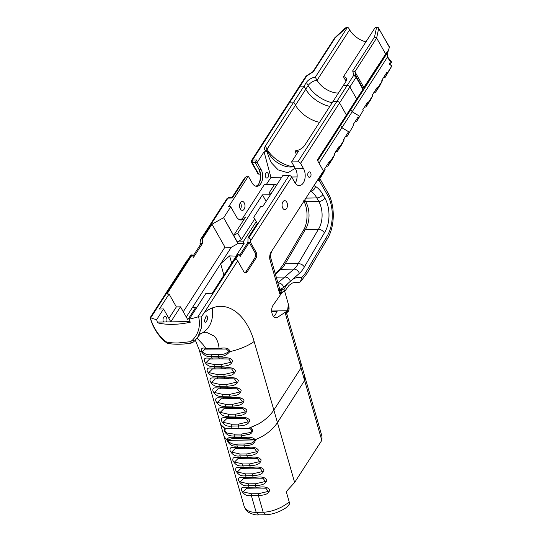 <?xml version="1.0" encoding="UTF-8"?>
<svg xmlns="http://www.w3.org/2000/svg" width="542" height="542" viewBox="0 0 542 542"><rect width="100%" height="100%" fill="white"/><g stroke="black" fill="none" stroke-linecap="round" stroke-linejoin="round"><path stroke-width="0.81" d="M345.932 27.798A1.64 0.827 65.1 0 0 345.633 27.825L346.501 27.635L335.288 37.73L313.459 71.564L305.566 76.774L299.218 86.618A2.188 1.294 32.8 0 0 299.177 86.686A2.188 1.294 32.8 0 1 299.218 86.618A2.188 1.294 32.8 0 1 300.139 86.198L304.021 86.131L305.776 89.227A24.647 14.614 -147.2 0 0 329.814 106.408A24.647 14.614 -147.2 0 1 305.776 89.227L295.485 105.175L293.73 102.079L304.021 86.131L305.776 89.227L308.141 85.555A24.647 14.614 -147.2 0 0 332.185 102.729M385.653 55.088L363.824 88.922L362.666 89.776L362.828 88.183L363.831 87.445L354.915 71.693L355.931 75.731A1.64 1.369 165.9 0 0 353.777 75.209L347.212 85.379L343.337 85.446L347.212 85.379A2.188 1.294 32.8 0 1 348.716 85.832A2.188 1.294 32.8 0 1 349.868 86.957L356.697 99.03L353.364 105.588L387.903 52.052L385.653 55.088L385.64 53.956L376.636 38.035L374.515 37.046L376.5 27.676L377.232 27.1L375.945 27.12A2.188 1.321 -91 0 0 375.071 27.696L343.452 76.713A7.649 4.085 -29.5 0 1 346.263 78.109A7.649 4.085 -29.5 0 1 345.708 81.774L304.638 145.439A7.649 4.085 -29.5 0 1 295.729 150.69L295.363 151.252L298.507 151.198L291.589 161.922L297.91 161.807A2.188 1.294 32.8 0 1 299.408 162.261A2.188 1.294 32.8 0 1 300.559 163.393L303.52 168.616A10.108 6.098 -91 0 1 304.746 179.477A10.108 6.098 -91 0 1 299.279 185.574A10.108 6.098 -91 0 1 294.692 182.308L291.732 177.078A2.188 1.294 -147.2 0 0 290.58 175.947A2.188 1.294 -147.2 0 0 289.076 175.5L282.761 175.608L262.999 206.238L260.817 206.278L253.731 217.261L257.301 223.412L247.999 237.843L247.931 242.477L249.239 242.45L254.699 252.105A4.37 2.635 89 0 1 255.431 255.248A4.37 2.635 89 0 1 254.611 258.283L255.919 258.263A4.37 2.635 89 0 0 256.739 255.228A4.37 2.635 89 0 0 256.007 252.084L250.546 242.43L250.567 240.885L291.732 177.078M383.594 77.452L385.098 77.431L391.934 65.867L389.041 64.152L390.667 61.632L387.273 57.357L352.171 111.767L350.864 109.464L352.171 111.767L359.509 116.13L356.46 121.815L354.956 121.842M317.714 160.852L343.072 121.537L346.406 114.979L339.577 102.912A2.188 1.294 -147.2 0 0 338.425 101.781A2.188 1.294 -147.2 0 0 336.928 101.334L347.212 85.379A2.188 1.294 32.8 0 1 348.716 85.832A2.188 1.294 32.8 0 1 349.868 86.957L356.697 99.03L346.406 114.979L339.577 102.912A2.188 1.294 -147.2 0 0 338.425 101.781A2.188 1.294 -147.2 0 0 336.928 101.334L333.045 101.401L336.928 101.334L297.91 161.807M346.914 136.611L353.75 125.053L346.914 136.611L345.41 136.638M349.217 132.079L341.88 127.716L352.171 111.767L359.509 116.13L356.46 121.815M353.75 125.053L353.127 124.68L358.14 116.916L358.763 117.282M272.206 250.438C269.36 256.291 271.054 258.026 270.993 258.778L269.808 259.327C269.381 256.041 270.031 253.283 271.779 251.048L323.147 171.475A16.917 10.027 -147.2 0 0 323.438 170.967L317.294 160.107L346.406 114.979L343.072 121.537L353.364 105.588L356.697 99.03L362.666 89.776M317.565 180.12L318.635 180.1C318.188 180.994 318.229 181.048 318.757 180.262L322.808 173.975L325.112 169.443L324.489 169.07L329.502 161.299L330.125 161.672L327.822 166.204L332.354 159.179L334.658 154.646L334.035 154.274L339.048 146.509L339.671 146.875L337.368 151.408L341.9 144.382L344.204 139.85L343.581 139.477L348.594 131.713L341.88 127.716L340.572 125.412L341.88 127.716L319.014 163.156M293.188 166.767A24.647 14.614 32.8 0 1 267.07 149.213L295.485 105.175A24.647 14.614 32.8 0 0 319.523 122.356A24.647 14.614 32.8 0 1 295.485 105.175L293.73 102.079L289.855 102.147A2.188 1.294 -147.2 0 0 288.927 102.573A2.188 1.294 -147.2 0 0 288.886 102.641A2.188 1.294 -147.2 0 1 288.927 102.573L251.576 160.459A2.188 1.294 32.8 0 1 252.504 160.039L256.867 159.958L255.194 162.553L259.062 169.389A10.108 6.098 -91 0 1 260.458 179.483A10.108 6.098 -91 0 1 255.804 186.191M235.54 438.498L232.423 438.539L227.084 440.246C227.45 437.597 229.991 436.696 234.693 437.543L241.671 437.421C246.176 437.787 251.474 435.802 255.343 439.758L246.244 438.302L242.667 438.37A1.64 0.989 89 0 1 242.586 438.376L246.075 438.302M232.552 438.539L235.614 438.498A1.64 0.989 89 0 0 235.695 438.492L242.511 438.376M286.508 313.086L286.183 314.238L285.424 313.703L301.006 367.943L273.839 410.057C270.302 415.389 265.221 420.009 258.588 423.919L249.842 427.916C254.212 428.763 252.626 433.417 249.435 434.25L241.237 435.917L234.259 436.039C231.488 436.114 229.212 435.646 227.43 434.643C224.794 432.658 223.826 430.558 224.523 428.356L220.79 424.569L220.289 423.248L244.076 506.059C245.302 509.372 247.01 511.567 249.191 512.657C253.012 514.466 256.156 515.212 258.622 514.9L256.183 512.346C250.255 512.373 246.38 510.686 244.557 507.298M241.427 434.054L249.584 432.679C254.171 431.29 250.268 427.624 246.8 428.383L227.023 428.722C224.395 428.072 224.002 431.818 227.247 433.065L234.456 434.176A1.64 0.989 89 0 0 234.259 436.039L234.693 437.543A1.64 0.989 89 0 0 234.869 437.97A1.64 0.989 89 0 0 235.614 438.498L242.586 438.376A1.64 0.989 89 0 1 241.847 437.848A1.64 0.989 89 0 1 241.671 437.421L241.237 435.917A1.64 0.989 89 0 1 241.427 434.054L234.456 434.176M237.308 444.115L244.279 443.993C247.355 443.613 253.764 444.128 254.611 439.914L227.633 440.382L255.343 439.758C255.025 445.253 248.419 445.49 244.09 445.856L237.118 445.978C232.477 446.696 229.13 444.786 227.084 440.246L224.395 437.109L223.887 435.782L224.395 437.109L227.633 440.382C230.154 443.566 233.378 444.813 237.308 444.115A1.64 0.989 89 0 0 237.118 445.978L237.552 447.482L244.523 447.36C249.042 447.753 254.672 445.639 258.283 449.921C257.497 455.253 251.271 455.416 246.942 455.795L239.97 455.91C235.445 456.608 232.125 454.785 230.011 450.449C229.578 446.052 232.979 448.044 237.552 447.482A1.64 0.989 -91 0 0 237.728 447.909A1.64 0.989 -91 0 0 238.466 448.437L235.282 448.478L231.651 452.103L240.16 454.054A1.64 0.989 89 0 0 239.97 455.91L240.404 457.421L247.376 457.299C251.894 457.692 257.531 455.571 261.136 459.86C260.35 465.185 254.123 465.354 249.801 465.727L242.823 465.849C238.304 466.547 234.984 464.724 232.864 460.382C232.43 455.991 235.831 457.983 240.404 457.421A1.64 0.989 -91 0 0 240.58 457.848A1.64 0.989 -91 0 0 241.325 458.376L238.134 458.417L234.51 462.041L243.019 463.993A1.64 0.989 89 0 0 242.823 465.849L243.256 467.36L250.235 467.238C254.754 467.631 260.384 465.51 263.988 469.799C263.202 475.124 256.976 475.293 252.653 475.666L245.682 475.788C241.156 476.486 237.836 474.663 235.716 470.321C235.282 465.924 238.69 467.915 243.256 467.36A1.64 0.989 -91 0 0 243.433 467.787A1.64 0.989 -91 0 0 244.178 468.315L240.987 468.356L237.362 471.98L245.872 473.932A1.64 0.989 89 0 0 245.682 475.788L246.115 477.292L253.087 477.177C257.606 477.57 263.236 475.449 266.847 479.738C266.061 485.063 259.835 485.232 255.506 485.605L248.534 485.727C244.008 486.425 240.689 484.602 238.575 480.259C238.141 475.862 241.542 477.854 246.115 477.292A1.64 0.989 -91 0 0 246.292 477.719A1.64 0.989 -91 0 0 247.03 478.254L243.846 478.295L240.214 481.919L248.724 483.864A1.64 0.989 89 0 0 248.534 485.727L248.968 487.231L255.939 487.109C260.458 487.509 266.095 485.388 269.699 489.677C268.913 495.002 262.687 495.171 258.365 495.544L251.386 495.666C246.867 496.357 243.548 494.534 241.427 490.198C240.994 485.801 244.395 487.793 248.968 487.231A1.64 0.989 -91 0 0 249.144 487.658A1.64 0.989 -91 0 0 249.889 488.193L246.698 488.227L243.067 491.858L251.583 493.803A1.64 0.989 89 0 0 251.386 495.666L256.183 512.346L263.155 512.231L265.607 514.778L258.636 514.9M321.806 440.361L294.638 482.468L277.443 422.597L304.611 380.484L304.374 375.003L321.569 434.88A34.261 18.286 -29.5 0 1 321.806 440.361L304.611 380.484L277.443 422.597L273.839 410.057L301.006 367.943L300.769 362.462L301.006 367.943L304.611 380.484L304.353 374.935M304.374 375.003L300.756 362.402M277.443 422.597C273.906 427.929 268.818 432.55 262.186 436.459L255.343 439.758L262.186 436.459C268.818 432.55 273.906 427.929 277.443 422.597M387.273 57.357L387.09 53.312M390.667 61.632L391.405 62.513M387.279 53.014L387.733 57.127L391.575 61.971L390.044 64.742M365.918 41.89A17.656 10.461 -147.2 0 1 349.624 29.803L348.784 28.319A2.188 1.321 89 0 0 347.788 27.608A2.188 1.321 89 0 0 346.921 28.184L345.491 28.211A1.64 0.569 -133 0 0 345.051 28.218L334.678 37.913L312.951 71.591M375.071 27.696L376.5 27.676A1.64 1.253 -168 0 1 378.662 28.475L389.319 46.72A2.188 1.165 150.5 0 1 389.386 47.256L378.702 28.374A1.64 1.47 -143.5 0 0 376.832 27.263M378.689 27.933L377.232 27.1M355.931 75.731L356.284 76.612A1.64 0.874 150.5 0 1 356.114 77.276L353.777 75.209L352.686 70.887L374.515 37.046M363.831 87.445L385.68 54.037M363.824 88.922L363.946 87.723M378.662 28.475L376.636 38.035L354.915 71.693L352.686 70.887M389.386 47.256L387.903 52.052M306.481 75.866L312.924 71.632M294.184 166.509A17.656 10.461 32.8 0 1 269.327 154.28L267.572 151.177A7.649 4.085 150.5 0 1 264.76 149.782A7.649 4.085 150.5 0 1 265.323 146.116L293.73 102.079L289.855 102.147A2.188 1.294 -147.2 0 0 288.927 102.573L299.218 86.618A2.188 1.294 32.8 0 1 300.139 86.198L306.704 76.029L305.566 76.774M313.459 71.564L312.991 71.564M335.288 37.73L334.739 37.845M364.502 107.045L366.006 107.025L370.538 99.992L372.842 95.46L372.219 95.087L377.232 87.323L377.855 87.696L375.552 92.228L374.048 92.248M375.552 92.228L380.084 85.196L382.388 80.663L381.764 80.291L386.771 72.526L387.401 72.899L385.098 77.431M366.006 107.025L368.309 102.485L367.686 102.12L362.673 109.884L363.296 110.256L357.205 120.663L363.296 110.256M255.35 162.302L252.47 162.356A1.64 0.989 -91 0 1 252.504 160.039L300.139 86.198L304.021 86.131L306.393 82.459A7.649 4.085 150.5 0 1 315.302 77.201L317.05 80.297A17.656 10.461 -147.2 0 0 338.432 93.048M372.842 95.46L368.309 102.485M382.388 80.663L377.855 87.696M391.934 65.867L387.401 72.899M345.972 81.327A17.656 10.461 -147.2 0 0 345.207 79.809L343.452 76.713M315.302 77.201L346.921 28.184M286.887 507.204L289.428 504.128L289.299 502.224L282.348 506.641C275.587 510.185 269.191 512.041 263.155 512.231L258.365 495.544A1.64 0.989 -91 0 1 258.554 493.687L268.209 491.418L265.858 488.179L256.942 488.064A1.64 0.989 89 0 1 256.861 488.071L260.506 487.99M249.808 488.186L246.752 488.227M256.786 488.064L249.964 488.186A1.64 0.989 -91 0 1 249.889 488.193L256.861 488.071A1.64 0.989 89 0 1 256.115 487.536A1.64 0.989 89 0 1 255.939 487.109L255.506 485.605A1.64 0.989 -91 0 1 255.702 483.749L265.356 481.486L262.999 478.24L254.083 478.125A1.64 0.989 89 0 1 254.008 478.132L257.504 478.058M246.956 478.247L243.9 478.288M253.927 478.125L247.111 478.247A1.64 0.989 -91 0 1 247.03 478.254L254.008 478.132A1.64 0.989 89 0 1 253.263 477.604A1.64 0.989 89 0 1 253.087 477.177L252.653 475.666A1.64 0.989 -91 0 1 252.843 473.81L262.504 471.547L260.146 468.302L251.231 468.186A1.64 0.989 89 0 1 251.149 468.193L254.645 468.119M244.096 468.308L241.048 468.349M251.075 468.186L244.259 468.308A1.64 0.989 -91 0 1 244.178 468.315L251.149 468.193A1.64 0.989 89 0 1 250.411 467.665A1.64 0.989 89 0 1 250.235 467.238L249.801 465.727A1.64 0.989 -91 0 1 249.991 463.871L259.645 461.608L257.294 458.369L248.378 458.247A1.64 0.989 89 0 1 248.297 458.254L251.942 458.173M241.244 458.369L238.189 458.417M248.222 458.247L241.4 458.369A1.64 0.989 -91 0 1 241.325 458.376L248.297 458.254A1.64 0.989 89 0 1 247.552 457.726A1.64 0.989 89 0 1 247.376 457.299L246.942 455.795A1.64 0.989 -91 0 1 247.138 453.932L256.793 451.669L254.435 448.43L245.519 448.309A1.64 0.989 89 0 1 245.445 448.315L249.09 448.241M238.392 448.43L235.336 448.478M244.55 507.292L244.076 506.059M294.638 482.468L286.251 491.601L289.299 502.224M167.329 343.161A2.188 1.131 -58.8 0 1 167.031 343.072A2.188 1.131 -58.8 0 1 166.746 342.7A2.188 1.131 -58.8 0 1 166.685 342.104C172.383 342.978 173.508 342.944 178.006 342.971L190.574 341.69A2.188 1.213 55.7 0 0 191.15 342.28A2.188 1.213 55.7 0 0 192.661 342.605L194.903 340.701L197.993 336.738L201.543 327.551L201.163 317.05L198.657 316.853C200.628 326.108 198.589 333.852 192.532 340.071L190.574 341.69A2.188 1.057 79.9 0 0 190.886 342.341A2.188 1.057 79.9 0 0 191.807 342.95L191.807 342.95A2.188 2.188 0 0 0 192.661 342.605M246.725 244.34L247.938 242.023M229.828 418.62L226.719 418.661L223.087 422.293L231.597 424.237A1.64 0.989 89 0 0 231.407 426.1C226.881 426.791 223.561 424.969 221.448 420.633C221.014 416.236 224.415 418.228 228.988 417.665L235.96 417.543C240.479 417.943 246.109 415.822 249.72 420.111C248.934 425.436 242.708 425.606 238.378 425.978A1.64 0.989 -91 0 1 238.575 424.115L248.229 421.852L245.872 418.614L236.956 418.499A1.64 0.989 89 0 1 236.881 418.505L240.526 418.424M226.773 418.661L229.903 418.62A1.64 0.989 -91 0 1 229.164 418.092A1.64 0.989 -91 0 1 228.988 417.665L228.555 416.161C224.029 416.852 220.709 415.03 218.589 410.694C218.155 406.297 221.563 408.289 226.129 407.726L233.107 407.604C237.626 408.004 243.256 405.883 246.861 410.172C246.082 415.497 239.849 415.667 235.526 416.039L228.555 416.161A1.64 0.989 89 0 1 228.744 414.298L235.716 414.176L245.377 411.913L243.019 408.675L234.103 408.56A1.64 0.989 89 0 1 234.029 408.566L237.518 408.485M226.976 408.682L223.86 408.722L220.235 412.354L228.744 414.298M224.117 398.743L221.007 398.783L217.383 402.415L225.892 404.359A1.64 0.989 89 0 0 225.702 406.222C221.177 406.913 217.857 405.098 215.736 400.755C215.303 396.358 218.711 398.35 223.277 397.787L230.248 397.672C234.767 398.065 240.404 395.945 244.008 400.233C243.222 405.558 236.996 405.728 232.674 406.1A1.64 0.989 -91 0 1 232.864 404.244L242.525 401.981L240.167 398.736L231.251 398.621A1.64 0.989 89 0 1 231.17 398.627L234.666 398.553M221.061 398.783L224.198 398.749A1.64 0.989 -91 0 1 223.453 398.214A1.64 0.989 -91 0 1 223.277 397.787L222.843 396.283C218.324 396.981 214.998 395.159 212.884 390.816C212.45 386.419 215.852 388.411 220.425 387.848L227.396 387.733C231.915 388.126 237.545 386.006 241.156 390.294C240.37 395.619 234.144 395.789 229.822 396.161L222.843 396.283A1.64 0.989 89 0 1 223.033 394.427L230.011 394.305L239.666 392.042L237.315 388.797L228.392 388.682A1.64 0.989 89 0 1 228.317 388.689L231.813 388.614M221.265 388.804L218.155 388.851L214.524 392.476L223.033 394.427M218.412 378.865L215.303 378.912L211.671 382.537L220.181 384.488A1.64 0.989 89 0 0 219.991 386.344C215.465 387.042 212.146 385.22 210.025 380.877C209.591 376.487 212.999 378.479 217.566 377.916L224.544 377.794C229.063 378.187 234.693 376.067 238.297 380.355C237.518 385.68 231.292 385.85 226.963 386.222A1.64 0.989 -91 0 1 227.152 384.366L236.813 382.103L234.456 378.865L225.54 378.743A1.64 0.989 89 0 1 225.465 378.75L229.11 378.668M215.357 378.912L218.487 378.872A1.64 0.989 -91 0 1 217.742 378.343A1.64 0.989 -91 0 1 217.566 377.916L217.139 376.405C212.613 377.103 209.293 375.281 207.173 370.945C206.739 366.548 210.147 368.54 214.713 367.977L221.685 367.855C226.21 368.248 231.84 366.135 235.445 370.416C234.659 375.748 228.433 375.911 224.11 376.29L217.139 376.405A1.64 0.989 89 0 1 217.328 374.549L224.3 374.427L233.961 372.164L231.603 368.926L222.687 368.804A1.64 0.989 89 0 1 222.606 368.811L226.102 368.736M215.553 368.926L212.444 368.973L208.819 372.598L217.328 374.549M212.701 358.994L209.591 359.034L205.96 362.659L214.469 364.61A1.64 0.989 89 0 0 214.28 366.473C209.761 367.164 206.434 365.342 204.32 361.006C203.887 356.609 207.288 358.601 211.861 358.038L218.833 357.916C223.351 358.309 228.981 356.196 232.593 360.477C231.807 365.809 225.58 365.972 221.258 366.351A1.64 0.989 -91 0 1 221.448 364.488L231.102 362.225L228.751 358.987L219.828 358.865A1.64 0.989 89 0 1 219.754 358.872L223.25 358.797M209.646 359.034L212.782 358.994A1.64 0.989 -91 0 1 212.037 358.465A1.64 0.989 -91 0 1 211.861 358.038L211.427 356.534C207.322 357.076 204.138 355.606 201.881 352.131C200.608 348.56 201.929 347.32 205.838 348.411L219.043 348.181C222.877 348.221 229.259 346.799 229.761 351.65A1.64 0.61 -168.2 0 1 228.948 351.379L226.366 349.034L205.052 349.123L201.881 352.131A27.33 8.868 164 0 1 199.456 350.281A27.33 8.868 164 0 1 199.11 349.515L220.289 423.248L220.79 424.569L225.337 428.749M202.322 351.846C204.937 354.19 208.033 355.132 211.617 354.671L218.589 354.549C222.464 354.902 225.912 353.845 228.948 351.379M205.838 348.411L206.759 349.136M206.597 349.116L205.052 349.123M248.487 428.349L258.588 423.919C265.221 420.009 270.302 415.389 273.839 410.057L254.144 341.474A27.33 8.868 164 0 1 237.247 349.624A27.33 8.868 164 0 1 229.761 351.65C226.746 355.234 222.958 356.826 218.399 356.412A1.64 0.989 -91 0 1 218.589 354.549M219.903 348.892L219.043 348.181M255.919 258.263L247.328 271.576A4.37 2.635 89 0 1 245.587 272.734A4.37 2.635 89 0 1 245.445 272.728A4.37 2.635 89 0 1 243.602 271.318L237.681 260.858A2.188 1.294 -147.2 0 0 236.529 259.733A2.188 1.294 -147.2 0 0 235.492 259.327L238.832 254.144A2.188 1.294 -147.2 0 0 238.372 254.103L237.498 254.117L212.227 293.29L205.906 293.398L189.314 319.116L190.215 322.246C177.742 324.882 166.848 325.071 157.526 322.815L156.624 319.678L163.548 308.954L159.409 309.028L169.077 294.035L166.895 294.076L192.166 254.903L193.535 257.315L202.6 243.256L201.292 243.283L192.932 256.251M238.832 254.144L240.167 256.508L249.239 242.45L250.546 242.43M247.931 242.477L239.564 255.438M254.144 341.474A60.203 36.314 89 0 0 236.61 312.334A60.203 36.314 89 0 0 212.362 307.958C213.643 319.434 210.404 327.7 202.647 332.761L200.432 333.784L202.647 332.761L206.129 332.144L214.429 336.182C217.057 339.211 218.589 343.194 219.029 348.127M150.629 317.924L150.303 317.687C153.04 326.934 157.776 334.556 164.511 340.559L166.685 342.104A2.188 1.531 100.2 0 0 166.95 342.754A2.188 1.531 100.2 0 0 167.783 343.357L167.783 343.357C175.791 345.024 187.112 343.974 191.807 342.95M164.511 340.559L164.632 341.338L167.031 343.072A2.188 2.188 0 0 0 167.783 343.357M192.532 340.071C193.724 341.026 194.564 341.162 195.045 340.471L194.903 340.701M150.066 317.815L150.757 317.754A78.705 42.005 -29.5 0 0 156.624 319.678M260.323 176.699A2.73 1.646 -91 0 1 260.268 176.868L260.282 177.83M255.194 162.553L257.152 162.519L261.027 169.355A10.108 6.098 -91 0 1 262.253 180.215A10.108 6.098 -91 0 1 256.786 186.306A10.108 6.098 -91 0 1 252.193 183.04L248.324 176.204L246.366 176.238L232.315 198.013L231.915 197.627L232.315 198.013L227.958 198.087A2.188 1.294 -147.2 0 0 227.03 198.514A2.188 1.294 -147.2 0 0 226.99 198.582M258.69 174.118L257.931 173.738L251.556 162.458A1.64 0.874 150.5 0 0 252.267 162.763L258.69 174.118L260.18 174.097M197.044 338.133L202.965 344.495L205.804 348.35M189.314 319.116A78.705 42.005 -29.5 0 0 197.83 316.941L198.657 316.853M279.55 288.581L281.515 290.39L280.133 294.496L279.699 293.757L279.55 288.581L270.993 258.778M279.557 289.259A1.64 1.565 4.8 0 0 281.515 290.39L282.978 289.604C284.245 290.153 284.76 290.566 284.53 290.83L281.413 292.707A10.657 6.429 89 0 0 281.054 293.181A1.091 0.671 -144.9 0 0 280.56 292.639A1.64 0.867 -2.9 0 1 279.557 292.124M285.424 313.703L285.383 312.775L287.545 310.742L288.371 304.225L284.909 292.158L284.055 291.223L281.555 293.215L281.413 292.707A1.091 0.711 -140.8 0 0 280.763 292.016A1.64 1.077 -1.3 0 1 279.523 291.291M286.481 313.168L286.481 313.201A1.64 1.518 180 0 0 286.535 313.561M286.481 313.201L286.582 312.91A1.64 1.599 -152.2 0 0 286.454 314.042M285.383 312.775L287.294 312.233L286.711 312.646A1.64 1.606 -98.6 0 0 286.183 314.238M282.978 289.604L281.034 289.638M286.711 312.646A1.091 0.813 57 0 0 286.894 311.792L287.727 311.203L288.757 305.546C289.448 309.123 289.022 311.318 287.463 312.131L287.463 312.131A1.091 0.881 52.7 0 1 287.294 312.233M318.967 177.952L319.733 177.939L318.635 180.1C318.188 180.994 318.229 181.048 318.757 180.262M313.981 185.676A30.664 18.496 -91 0 1 315.43 186.428L315.491 186.462A30.664 18.496 -91 0 1 322.869 194.531A6553.728 3953.26 89 0 0 323.879 196.312A6553.728 3953.26 89 0 0 324.888 198.094A24.593 14.837 -91 0 1 324.428 232.809L304.38 266.888C302.036 264.008 300.783 263.981 298.276 263.561L318.405 229.327A19.675 11.87 89 0 0 318.818 201.495A6558.647 3956.227 -91 0 1 317.808 199.707A6558.647 3956.227 -91 0 1 316.799 197.925A25.745 15.528 89 0 0 310.6 191.15L310.552 191.123A25.745 15.528 89 0 0 310.491 191.089M324.428 232.809C322.693 230.492 320.688 229.334 318.405 229.327L305.329 229.557L285.2 263.785L298.276 263.561A26.321 15.874 89 0 1 294.001 269.11A4.919 3.489 48.6 0 1 299.353 273.398L292.511 279.428A33.895 20.447 -91 0 1 301.738 277.497A36.7 22.141 89 0 0 306.806 270.668L326.758 236.739A30.061 18.13 89 0 0 328.669 197.159L318.94 179.971M283.859 289.855A33.895 20.447 -91 0 1 287.883 283.507L292.511 279.428M278.005 283.202A12.5 7.541 89 0 0 278.364 282.897C280.831 283.114 282.612 284.536 283.717 287.179A17.419 10.508 -91 0 1 279.929 289.204M293.114 282.741L298.452 282.653L300.41 281.867L301.738 277.497M307.151 273.182L306.806 270.668M315.491 186.462A4.919 3.672 120.9 0 1 310.6 191.15M319.841 178.575L329.157 195.052C335.335 208.345 334.489 227.925 327.022 239.395L326.758 236.739M315.464 186.475C314.55 189.233 312.924 190.791 310.58 191.143M329.157 195.052L328.669 197.159M315.43 186.428A4.919 3.679 120.7 0 1 310.552 191.123M275.2 273.439L279.103 269.997L283.087 264.787L303.256 230.492L305.329 229.557A19.675 11.87 -91 0 0 305.742 201.719L318.818 201.495A4.919 2.629 150.5 0 0 324.888 198.094M283.114 264.74L285.2 263.785A26.321 15.874 -91 0 1 280.925 269.34L275.417 274.191M279.103 269.997A4.919 3.489 48.6 0 1 280.925 269.34L294.001 269.11L277.917 282.904M323.438 170.967L271.779 251.048M244.93 272.606A4.37 2.635 89 0 0 246.021 271.603L254.611 258.283M192.166 254.903L191.299 254.916A2.188 1.294 -147.2 0 0 190.886 254.977L187.546 260.153A2.188 1.294 -147.2 0 0 187.031 260.519A2.188 1.294 -147.2 0 0 186.99 260.587M319.543 177.058L320.058 177.275L325.112 169.443M334.658 154.646L330.125 161.672M344.204 139.85L339.671 146.875M310.586 172.756A2.73 1.646 -91 0 1 310.918 175.689A2.73 1.646 -91 0 1 309.441 177.336A2.73 1.646 -91 0 1 308.202 176.455A2.73 1.646 -91 0 1 307.87 173.521A2.73 1.646 -91 0 1 309.346 171.875A2.73 1.646 -91 0 1 310.586 172.756M286.725 202.119A4.485 2.703 -91 0 1 287.267 206.936A4.485 2.703 -91 0 1 284.848 209.632A4.485 2.703 -91 0 1 282.809 208.189A4.485 2.703 -91 0 1 282.267 203.372A4.485 2.703 -91 0 1 284.692 200.669A4.485 2.703 -91 0 1 286.725 202.119M269.808 259.327L279.699 293.757M286.752 311.298L277.579 317.253A7.107 4.289 -91 0 1 276.074 317.734A7.107 4.289 -91 0 1 272.308 314.258A7.107 4.289 -91 0 1 273.121 305.207L281.271 293.601A10.108 6.098 89 0 1 281.555 293.215M186.272 317.043L220.655 263.744L223.927 275.146M319.733 177.939L320.058 177.275M271.718 311.596L277.104 311.501L274.916 315.403L273.466 316.338M240.404 254.137L239.435 255.201M163.548 321.995A3.279 1.978 -91 0 1 163.156 318.479A3.279 1.978 -91 0 1 164.924 316.508A3.279 1.978 -91 0 1 166.414 317.565A3.279 1.978 -91 0 1 166.496 321.948M207.457 316.853C207.776 318.865 207.234 320.593 205.825 322.029L205.086 322.368L204.198 321.298L206.278 315.79L207.457 316.853M190.012 321.541L157.993 322.097L157.526 322.815M231.678 263.141L229.598 255.899L220.655 263.744L231.265 247.301L224.95 247.132L183.271 311.731M229.598 255.899L236.224 256.095M169.077 294.035L176.36 306.907L180.5 306.84L187.783 319.712L195.825 307.253L192.552 307.307M236.136 255.783L244.11 243.426L243.195 241.813L237.315 241.915L241.359 239.652L237.721 233.216L233.67 235.479L237.315 241.915M231.265 247.301L238.006 243.527L244.11 243.426M202.6 243.256L202.667 238.629L211.976 224.198L224.95 247.132M245.533 217.098L233.67 235.479L223.656 217.782L230.743 206.8L236.204 216.454A10.928 6.592 89 0 0 240.824 219.977A10.928 6.592 89 0 0 241.17 219.984A10.928 6.592 89 0 0 245.533 217.098L243.351 217.139L264.435 184.449L274.672 184.273A18.611 11.03 -147.2 0 0 276.732 184.944M238.006 243.527L223.656 217.782M237.721 233.216L262.463 194.863L270.424 194.72M271.454 193.128L268.934 193.169L274.672 184.273M253.731 217.261L257.254 223.487M223.44 217.782L211.976 224.198M245.411 177.715A2.188 1.294 -147.2 0 0 244.483 178.142A2.188 1.294 -147.2 0 0 244.442 178.21M289.076 175.5L248.866 237.823L250.086 238.71L250.567 240.885M248.866 237.823L247.999 237.843M266.183 201.299L262.917 206.238M262.463 194.863L266.102 201.299M163.548 308.954L170.832 321.826L180.5 306.84M168.914 318.445L176.36 306.907M295.207 183.115A10.108 6.098 89 0 0 295.458 168.758L291.589 161.922M244.225 202.857A4.485 2.703 -91 0 1 244.774 207.667A4.485 2.703 -91 0 1 242.349 210.371A4.485 2.703 -91 0 1 240.316 208.921A4.485 2.703 -91 0 1 239.767 204.11A4.485 2.703 -91 0 1 242.193 201.407A4.485 2.703 -91 0 1 244.225 202.857M268.094 173.494A2.73 1.646 -91 0 1 268.425 176.428A2.73 1.646 -91 0 1 266.949 178.074A2.73 1.646 -91 0 1 265.702 177.193A2.73 1.646 -91 0 1 265.37 174.26A2.73 1.646 -91 0 1 266.854 172.607A2.73 1.646 -91 0 1 268.094 173.494M257.152 162.519L264.069 151.794L270.939 177.397L281.725 177.207M230.743 206.8L228.561 206.834L248.324 176.204M240.072 219.856A10.928 6.592 89 0 0 243.351 217.139M266.407 184.415L270.939 177.397M295.363 151.252L296.278 154.653M295.2 168.305L287.958 172.769L278.222 169.937L271.325 162.702L268.31 155.845L267.213 151.74L264.069 151.794M291.704 177.031L297.104 176.943M259.015 183.426A12.297 7.419 89 0 0 258.663 168.677M254.699 218.975L241.359 239.652M256.21 221.644L243.195 241.813M240.479 209.185A4.485 2.703 89 0 0 240.526 202.918A4.485 2.703 89 0 0 240.363 202.661M200.587 244.374L199.984 243.304L200.547 239.564L227.03 198.514L228.609 197.654A1.64 0.989 89 0 0 227.958 198.087L201.793 238.643L202.667 238.629M199.984 243.304L201.292 243.283M200.547 239.564L201.793 238.643M327.822 166.204L326.325 166.231M337.368 151.408L335.864 151.435M267.213 151.74L267.572 151.177M195.825 307.253L196.177 308.479M212.362 307.958A55.751 33.631 89 0 0 204.049 312.985L201.163 317.05M300.559 163.393L356.114 77.276L362.889 89.261M356.284 76.612L362.828 88.183M385.64 53.956L388.899 49.552M306.393 82.459L308.141 85.555A7.649 4.085 -29.5 0 1 317.05 80.297L349.624 29.803M345.207 79.809A7.649 4.085 150.5 0 1 346.474 80.04M251.583 493.803L258.554 493.687M248.724 483.864L255.702 483.749M245.872 473.932L252.843 473.81M243.019 463.993L249.991 463.871M240.16 454.054L247.138 453.932M244.279 443.993A1.64 0.989 89 0 0 244.09 445.856L244.523 447.36A1.64 0.989 89 0 0 244.699 447.787A1.64 0.989 89 0 0 245.445 448.315L238.466 448.437A1.64 0.989 -91 0 0 238.548 448.43L245.363 448.315M239.171 428.715L238.378 425.978L231.407 426.1L232.193 428.837M231.597 424.237L238.575 424.115M235.716 414.176A1.64 0.989 -91 0 0 235.526 416.039L235.96 417.543A1.64 0.989 89 0 0 236.136 417.97A1.64 0.989 89 0 0 236.881 418.505L229.903 418.62A1.64 0.989 -91 0 0 229.984 418.614L236.8 418.499M233.107 407.604A1.64 0.989 89 0 0 233.284 408.031A1.64 0.989 89 0 0 234.029 408.566L227.051 408.682A1.64 0.989 -91 0 1 226.305 408.153A1.64 0.989 -91 0 1 226.129 407.726L225.702 406.222L232.674 406.1L233.107 407.604M233.948 408.56L227.132 408.682A1.64 0.989 -91 0 1 227.051 408.682L223.866 408.722M225.892 404.359L232.864 404.244M230.011 394.305A1.64 0.989 -91 0 0 229.822 396.161L230.248 397.672A1.64 0.989 89 0 0 230.425 398.099A1.64 0.989 89 0 0 231.17 398.627L224.198 398.749A1.64 0.989 -91 0 0 224.273 398.743L231.095 398.621M227.396 387.733A1.64 0.989 89 0 0 227.572 388.16A1.64 0.989 89 0 0 228.317 388.689L221.346 388.81A1.64 0.989 -91 0 1 220.601 388.282A1.64 0.989 -91 0 1 220.425 387.848L219.991 386.344L226.963 386.222L227.396 387.733M228.236 388.682L221.421 388.804A1.64 0.989 -91 0 1 221.346 388.81L218.209 388.844M220.181 384.488L227.152 384.366M224.3 374.427A1.64 0.989 -91 0 0 224.11 376.29L224.544 377.794A1.64 0.989 89 0 0 224.72 378.221A1.64 0.989 89 0 0 225.465 378.75L218.487 378.872A1.64 0.989 -91 0 0 218.568 378.865L225.384 378.743M221.685 367.855A1.64 0.989 89 0 0 221.861 368.282A1.64 0.989 89 0 0 222.606 368.811L215.635 368.933A1.64 0.989 -91 0 1 214.889 368.404A1.64 0.989 -91 0 1 214.713 367.977L214.28 366.473L221.258 366.351L221.685 367.855M222.532 368.811L215.709 368.926A1.64 0.989 -91 0 1 215.635 368.933L212.498 368.973M214.469 364.61L221.448 364.488M211.617 354.671A1.64 0.989 -91 0 0 211.427 356.534L218.399 356.412L218.833 357.916A1.64 0.989 89 0 0 219.009 358.343A1.64 0.989 89 0 0 219.754 358.872L212.782 358.994A1.64 0.989 -91 0 0 212.857 358.987L219.673 358.872M251.542 160.527A2.188 1.294 32.8 0 1 251.576 160.459L251.556 162.458M252.47 162.356L252.267 162.763M281.054 293.181L280.133 294.496M287.727 311.203A1.091 0.881 52.7 0 1 287.463 312.131L286.582 312.91M317.158 180.852L316.467 181.929A2.188 1.294 32.8 0 1 316.44 181.875M316.467 181.929A4.37 2.635 -91 0 1 316.094 182.403M304.38 266.888A31.24 18.841 -91 0 1 299.353 273.398M276.271 277.172L285.031 277.016A4.919 3.489 48.6 0 1 290.343 281.176M287.883 283.507L283.717 287.179M298.452 282.653A28.977 17.48 89 0 0 295.546 282.301L292.395 283.032L288.947 285.431L284.692 291.4M322.869 194.531A4.919 2.622 150.5 0 1 316.799 197.925L305.959 198.115M303.954 201.218A4.919 2.629 -29.5 0 0 305.742 201.719A6558.647 3956.227 89 0 1 304.76 199.978M247.328 271.576L246.021 271.603M204.049 312.985L237.681 260.858M277.579 317.253L274.557 317.3M287.545 310.742L271.678 311.013M261.027 169.355L259.062 169.389M303.52 168.616L295.458 168.758M269.327 154.28L268.31 155.845M266.305 150.954A7.649 4.085 -29.5 0 1 267.07 149.213L265.323 146.116M238.372 254.103L197.83 316.941M150.757 317.754L191.299 254.916M256.007 252.084L254.699 252.105M300.769 362.462L286.555 312.964M346.501 27.635L347.788 27.608M345.633 27.825L345.051 28.218M287.05 507.088C280.024 511.878 272.877 514.439 265.6 514.778M219.808 348.906L222.139 348.831M150.066 317.856L152.404 324.211C155.405 331.081 159.483 336.792 164.632 341.338M244.483 178.142L231.929 197.6L228.609 197.654M288.371 304.225L288.757 305.546M284.53 290.83L284.889 292.084M318.33 180.832L317.097 180.852M307.172 273.141L300.41 281.867M327.05 239.347L307.165 273.161M303.256 230.492C308.086 223.724 308.364 208.467 303.608 200.811M200.432 333.784L197.999 336.724M187.031 260.519L150.08 317.795M195.134 339.739L199.11 349.515"/></g></svg>
